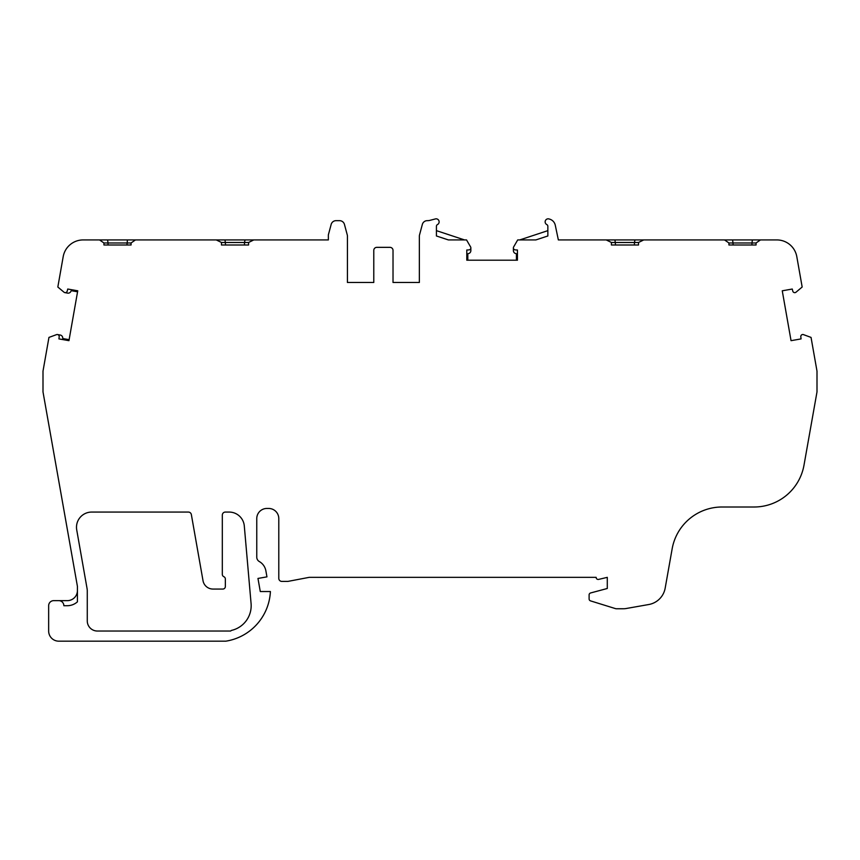 <?xml version="1.0" encoding="UTF-8"?>
<svg xmlns="http://www.w3.org/2000/svg" width="860" height="860" viewBox="0 0 860 860"><rect width="100%" height="100%" fill="white"/><g stroke="black" fill="none" stroke-linecap="round" stroke-linejoin="round"><path stroke-width="1.29" d="M251.077 603.505A25.327 25.327 0 0 1 231.394 630.423A32.304 32.304 0 0 1 230.609 631.036L97.373 631.036A10.127 10.127 0 0 1 87.269 620.909L87.269 590.96A14.179 14.179 0 0 0 87.053 588.498L76.723 529.9A15.2 15.2 0 0 1 91.687 512.065L188.361 512.065A3.042 3.042 0 0 1 191.35 514.581L203.014 580.683A10.127 10.127 0 0 0 212.99 589.057L222.826 589.057A2.537 2.537 0 0 0 225.352 586.531L225.352 579.016A2.537 2.537 0 0 0 223.837 576.695A2.537 2.537 0 0 1 222.321 574.372L222.321 515.108A3.042 3.042 0 0 1 225.352 512.065L229.158 512.065A15.2 15.2 0 0 1 244.294 525.933L251.077 603.505M728.936 245.003L756.047 245.003L751.952 245.003L751.952 242.971L733.042 242.971L733.042 245.003L728.936 245.003L728.936 242.971L724.518 239.929L760.476 239.929L756.047 242.971L751.952 242.971L752.414 239.929M103.953 245.003L103.953 242.971L108.048 242.971L108.048 245.003L103.953 245.003L131.064 245.003L126.957 245.003L127.43 239.929L135.482 239.929L131.064 242.971L108.048 242.971L107.586 239.929L127.43 239.929M436.418 230.641L464.518 239.929L448.382 239.929L466.539 239.929L470.689 247.078A2.021 2.021 0 0 1 469.001 249.894L466.797 250.024L466.797 260.193L517.44 260.193L516.43 260.193L516.43 253.775L515.57 253.528A3.042 3.042 0 0 1 513.399 250.615L513.399 247.916M59.19 336.722A2.021 2.021 0 0 0 57.523 334.551L60.211 335.024A3.042 3.042 0 0 1 62.705 337.668L62.801 338.56L69.122 339.668L68.95 340.667L58.931 338.904L59.19 336.722A2.021 2.021 0 0 0 56.706 334.572L48.955 337.41L43 371.154L43 391.891L77.421 586.38L77.421 601.839A15.2 15.2 0 0 1 67.295 605.709L63.855 605.709A5.063 5.063 0 0 0 58.792 600.645L67.295 600.645A10.127 10.127 0 0 0 77.421 590.519M103.953 242.971L99.523 239.929L83.141 239.929A20.264 20.264 0 0 0 63.188 256.678L57.835 287.025L63.962 292.174A2.021 2.021 0 0 0 67.23 291.099L67.736 289.035L77.744 290.798L77.572 291.798L71.251 290.68L70.843 291.486A3.042 3.042 0 0 1 67.596 293.12L64.898 292.626M470.85 247.916L470.85 250.615A3.042 3.042 0 0 1 468.668 253.528L467.808 253.775L467.808 260.193M58.792 600.645L53.728 600.645A5.063 5.063 0 0 0 48.654 605.709L48.654 631.036A10.127 10.127 0 0 0 58.792 641.173L225.836 641.173A52.89 52.89 0 0 0 270.405 591.529L260.279 591.529L257.968 578.447L266.944 576.856L265.89 570.879A13.416 13.416 0 0 0 259.322 561.548A5.063 5.063 0 0 1 256.764 557.14L256.764 518.591A10.127 10.127 0 0 1 266.89 508.454L268.664 508.454A10.127 10.127 0 0 1 278.79 518.591L278.79 578.361A3.042 3.042 0 0 0 281.833 581.403L287.906 581.403L309.181 577.35L596.152 577.35A2.021 2.021 0 0 0 598.7 579.382L607.289 577.35L607.289 588.487L590.616 592.959A2.021 2.021 0 0 0 589.111 594.916L589.111 598.947A2.021 2.021 0 0 0 590.541 600.882L615.459 608.611A3.042 3.042 0 0 0 616.351 608.751L623.457 608.751A15.2 15.2 0 0 0 626.091 608.525L648.752 604.526A20.264 20.264 0 0 0 665.178 588.111L672.154 548.809A50.654 50.654 0 0 1 722.034 507.002L754.123 507.002A50.654 50.654 0 0 0 803.992 465.195L817 391.891L817 371.154L811.044 337.41L803.756 334.733A2.021 2.021 0 0 0 800.811 336.722L801.068 338.904L791.049 340.667L782.256 290.798L792.264 289.035L792.769 291.099A2.021 2.021 0 0 0 796.038 292.174L802.165 287.025L796.812 256.678A20.264 20.264 0 0 0 776.666 239.929L760.476 239.929M77.744 290.798L68.95 340.667M347.429 236.199L347.429 282.478L373.777 282.478L347.429 282.478L347.429 236.199A5.063 5.063 0 0 0 347.257 234.887L344.452 224.417A5.063 5.063 0 0 0 339.56 220.665L336.056 220.665A5.063 5.063 0 0 0 331.164 224.417L328.359 234.887L328.359 239.929L253.775 239.929L248.583 242.488L244.476 242.488L245.035 239.929L253.775 239.929M373.777 250.389L373.777 282.478L373.777 250.389A3.042 3.042 0 0 1 376.809 247.347L389.978 247.347A3.042 3.042 0 0 1 393.02 250.389L393.02 282.478L419.358 282.478L419.358 236.199A5.063 5.063 0 0 1 419.54 234.887L422.346 224.417L419.54 234.887M448.382 239.929L436.418 235.973L436.418 226.341A2.021 2.021 0 0 1 437.632 224.481A3.042 3.042 0 0 0 435.859 218.827A10.127 10.127 0 0 0 435.16 218.988L429.968 220.343A10.127 10.127 0 0 1 427.409 220.665L427.237 220.665A5.063 5.063 0 0 0 422.346 224.417M517.44 260.193L517.44 250.024L515.247 249.894A2.021 2.021 0 0 1 513.56 247.078L517.698 239.929L535.866 239.929L519.73 239.929L547.852 230.641M535.866 239.929L547.852 235.973L547.852 226.341A2.021 2.021 0 0 0 546.637 224.481A3.042 3.042 0 0 1 548.411 218.827A10.127 10.127 0 0 1 549.26 219.031A8.105 8.105 0 0 1 555.28 225.234L558.355 239.929L643.731 239.929L638.529 242.488L634.433 242.488L634.981 239.929M724.518 239.929L718.358 239.929C712.424 239.929 712.424 239.929 718.358 239.929L643.731 239.929M221.471 242.488L221.471 245.003L248.583 245.003L244.476 245.003L244.476 242.488L221.471 242.488L216.268 239.929L245.035 239.929M221.471 245.003L225.567 245.003L225.019 239.929M347.257 234.887L344.452 224.417M611.417 242.488L611.417 245.003L638.529 245.003L634.433 245.003L634.433 242.488L611.417 242.488L606.225 239.929M611.417 245.003L615.524 245.003L614.964 239.929M393.02 250.389L393.02 282.478L419.358 282.478M728.936 242.971L733.042 242.971L732.57 239.929M99.523 239.929L107.586 239.929M131.064 245.003L131.064 242.971M248.583 245.003L248.583 242.488M638.529 245.003L638.529 242.488M756.047 245.003L756.047 242.971M216.268 239.929L135.482 239.929"/></g></svg>
